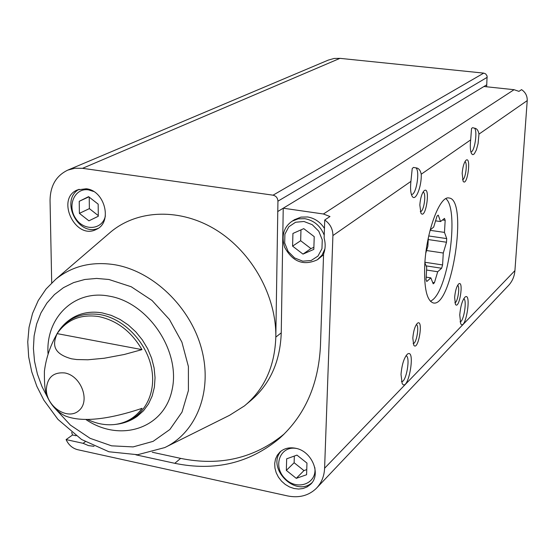<?xml version="1.0" encoding="UTF-8"?>
<svg xmlns="http://www.w3.org/2000/svg" width="555" height="555" viewBox="0 0 555 555"><rect width="100%" height="100%" fill="white"/><g stroke="black" fill="none" stroke-linecap="round" stroke-linejoin="round"><path stroke-width="0.83" d="M486.631 86.788L486.742 84.811L283.23 208.208L323.412 213.994L329.982 216.519L324.737 219.995L324.127 238.046C325.66 243.631 325.48 248.938 323.586 253.968L320.443 346.174C318.41 384.781 304.813 415.466 279.651 438.242C249.701 463.175 214.75 471.528 174.783 463.307L135.906 454.829M317.183 487.456L508.026 285.998C512.112 281.801 514.416 276.674 514.922 270.618L527.222 100.608C527.361 95.925 525.474 92.269 521.554 89.632L518.939 91.367L514.069 89.695L323.412 213.994M85.248 441.738L83.097 443.313L66.094 439.602L72.545 434.988L71.671 432.394M76.063 435.744L72.545 434.988M284.271 433.906C254.572 458.27 220.03 466.422 180.646 458.381L152.278 452.242M324.737 219.995C330.163 223.866 332.889 229.055 332.917 235.556L324.599 468.247C324.21 476.412 321.4 483.169 316.17 488.525C308.511 495.719 298.978 498.189 287.573 495.927L77.631 449.689C72.455 448.322 68.605 444.964 66.094 439.602M527.222 100.608L478.972 134.116C478.299 130.411 476.821 128.434 474.518 128.184L472.569 127.685L471.542 128.469L470.675 139.881L421.238 174.214C420.392 170.156 418.616 168.04 415.903 167.867L413.44 167.423L412.219 168.581L410.922 181.381L332.917 235.556M86.247 188.776L77.478 189.886C55.34 198.6 75.501 240.69 96.327 229.381C112.818 222.548 104.971 190.504 86.247 188.776M108.634 233.787L110.882 231.858C138.022 209.297 180.847 207.917 216.547 230.221C252.234 252.476 276.494 296.349 275.814 337.093L277.937 201.174C277.708 197.927 276.085 195.929 273.046 195.18L82.549 168.325L74.96 168.234L67.835 170.094C56.18 175.651 50.255 185.8 50.047 200.549L51.705 282.877M83.097 443.313L88.529 445.61L94.038 446.31M295.475 448.239C289.363 447.101 284.209 448.343 280.011 451.964L277.299 455.19L275.495 459.096L274.697 463.467L274.94 468.094L276.203 472.735L278.43 477.147L281.496 481.123L285.256 484.446L289.516 486.95L294.053 488.511L298.652 489.045L303.065 488.518L307.068 486.95L310.453 484.418C321.657 474.518 311.931 450.917 295.475 448.239M483.946 86.504L514.069 89.695M328.282 60.106L334.11 58.469L339.965 58.351L483.738 73.114L485.687 73.905L487.096 76.028L486.742 84.811M141.969 349.629C131.382 331.501 116.987 320.485 98.783 316.579C80.697 313.957 66.815 319.638 57.137 333.624L141.969 349.629L124.237 354.492L104.208 358.246L87.884 359.779L76.736 359.543L71.623 358.828C50.269 353.008 53.738 341.714 57.137 333.624M72.448 317.959L73.406 317.398C82.015 312.604 91.672 311.112 102.363 312.937L111.326 315.386L120.074 319.458L128.33 325.015L135.836 331.911L142.351 339.917L147.672 348.79L151.64 358.252L154.117 368L155.046 377.733L154.394 387.147L152.202 395.951L148.539 403.887L143.537 410.714L137.349 416.236C131.507 420.399 125.014 423.014 117.882 424.089L117.882 424.089C140.769 420.856 156.149 397.47 151.973 370.664C148.005 343.871 124.944 318.945 100.399 314.657C82.105 312.014 68.036 317.738 58.192 331.834C50.699 344.364 46.1 357.51 44.407 371.281C44.22 392.975 46.37 392.871 48.167 398.546C52.045 406.225 57.623 411.97 64.9 415.785C87.073 424.908 122.842 414.793 142.094 408.313C135.316 417.637 126.2 423.035 114.753 424.506C105.741 425.484 96.709 423.826 87.648 419.524M247.058 403.707L250.007 401.223C269.765 384.788 280.178 361.999 281.246 332.847L283.23 208.208L277.68 211.573M478.972 134.116L478.077 143.592L476.391 149.947L474.268 153.908L472.86 154.692L471.646 153.86C470.265 151.279 469.939 146.617 470.675 139.881M421.238 174.214C421.779 186.688 415.417 202.284 412.15 196.234C410.589 193.3 410.18 188.346 410.922 181.381M459.741 314.928L460.733 323.815C465.624 331.467 472.041 291.604 465.048 297.064C462.336 300.158 460.567 306.11 459.741 314.928M401.008 374.458L402.167 383.547C408.196 393.308 416.25 347.437 407.335 354.187C403.978 357.913 401.869 364.67 401.008 374.458M462.162 173.382L463.12 181.256C467.303 187.437 471.639 155.594 465.971 160.284C464.001 162.559 462.731 166.923 462.162 173.382M454.642 297.48L455.433 304.362C459.269 310.335 464.14 279.651 458.673 283.938C456.598 286.304 455.253 290.813 454.642 297.48M412.823 338.078L413.711 345.092C418.186 352.21 423.895 318.272 417.388 323.274C414.973 325.972 413.454 330.905 412.823 338.078M419.83 205.017L420.919 213.141C425.865 220.543 430.888 185.224 424.103 190.747C421.828 193.341 420.399 198.093 419.83 205.017M424.735 265.151C423.937 288.003 426.76 300.595 433.212 302.926C451.902 308.171 468.385 199.28 449.085 198.024C439.824 195.131 426.212 231.74 424.735 265.151M281.246 332.847L275.814 337.093C274.774 366.446 264.326 389.374 244.464 405.892L229.569 415.3L166.375 446.775M420.288 211.573C423.909 212.385 426.726 192.335 423.014 192.141M413.135 343.489C416.507 344.128 419.67 325.147 416.278 324.633M454.871 302.752C457.702 302.683 460.282 286.262 457.611 285.325M462.509 179.667C465.506 179.709 467.83 162.428 464.923 161.699M411.352 194.333L411.442 194.354C416.09 195.755 420.26 170.961 415.903 167.867M401.445 381.59C406.156 383.04 410.846 356.192 405.962 355.824L405.941 355.817M460.046 321.865C463.758 321.955 467.289 299.818 463.737 298.729M470.883 151.938C474.546 152.25 477.786 131.133 474.518 128.184M294.386 219.773L300.949 217.109L307.609 216.97C314.65 218.184 320.27 222 324.453 228.424M323.558 254.689L317.973 259.345M306.589 474.733L306.964 463.085L296.96 455.114L286.664 458.818L286.338 470.404L296.266 478.348L306.589 474.733M294.323 456.064L294.129 462.738L286.338 470.404M294.129 462.738L303.953 470.584L296.266 478.348M303.953 470.584L306.755 469.592M98.297 216.27L98.173 204.157L88.599 196.664L79.226 201.305L79.4 213.363L88.904 220.834L98.297 216.27M292.582 246.136L292.936 233.44L303.745 228.646L314.227 236.645L313.818 249.403L302.981 254.107L292.582 246.136L300.657 240.731L310.946 248.598L302.981 254.107M88.849 196.865L79.226 201.305M89.23 197.157L89.369 208.625L79.4 213.363M98.297 216.242L88.904 220.834M89.369 208.625L98.291 215.624M300.976 229.874L300.657 240.731M310.946 248.598L313.887 247.322M432.664 282.46L434.426 282.738L437.701 271.749L441.607 268.252L442.592 264.95L443.279 253.025L446.498 242.237L446.713 238.595L444.472 232.399L445.172 220.321L444.486 218.386L440.559 221.556L438.242 215.125L437.021 216.089L433.677 227.099L430.187 229.916M434.426 282.738L433.212 283.841L430.853 277.868L426.788 281.503L426.046 279.658L426.719 267.413L424.88 262.765M428.335 237.852L427.877 246.212L425.831 252.948M430.5 301.393L432.9 299.651C449.057 286.408 459.068 209.103 445.866 198.676M435.578 220.848L440.559 221.556M442.55 219.953L445.172 220.321M430.083 230.325L444.472 232.399M428.738 235.972L446.713 238.595M428.245 239.559L446.498 242.237M426.566 250.527L443.279 253.025M424.922 262.251L442.592 264.95M426.115 265.873L441.607 268.252M426.573 270.028L437.701 271.749M426.185 277.139L430.853 277.868M180.646 458.381L174.783 463.307M73.406 317.398C67.19 320.991 62.118 325.799 58.192 331.834L56.825 334.089M64.859 372.96C53.356 371.926 47.182 377.456 46.336 389.548C46.349 406.718 67.842 420.718 78.921 410.596C90.562 401.092 81.169 375.804 64.859 372.96M483.738 73.114L273.046 195.18M339.965 58.351L82.549 168.325M487.221 77.305L277.937 201.174M514.922 270.618L324.599 468.247M85.956 419.566C120.102 442.8 164.259 428.71 172.112 389.679C180.847 350.954 148.019 302.295 109.044 296.113C74.328 289.342 45.621 317.689 48.028 353.646M53.856 407.155L70.416 425.102L90.132 438.339L111.576 445.831L133.117 446.907L153.097 441.364L169.879 429.487L182.019 412.101L188.409 390.54L188.402 366.543L181.901 342.151L169.421 319.465L152.028 300.463L131.251 286.762L108.898 279.484L96.632 278.43L84.776 279.484L73.628 282.599L63.443 287.67L54.473 294.552L46.911 303.051L40.924 312.951L36.63 323.995L34.112 335.914L33.411 348.429L34.521 361.25L37.414 374.084L42.014 386.641L48.209 398.629M114.226 264.652C91.499 261.287 72.032 266.129 55.819 279.193L46.058 288.995L38.246 300.526L32.544 313.429L29.04 327.353L27.75 341.935L28.666 356.851L31.725 371.746L36.831 386.294L43.859 400.162L57.928 419.365L81.557 439.491L108.953 451.77L137.64 454.725L164.759 447.58C196.609 432.47 212.905 390.956 201.555 348.866C190.372 306.776 152.84 270.889 114.226 264.652M296.328 448.433C280.136 445.498 272.443 466.124 284.875 478.431C296.8 491.265 317.439 483.835 314.768 467.365M93.538 191.44L88.516 189.872C74.87 187.59 66.877 205.412 75.542 218.261C83.736 231.442 102.411 230.124 105.381 215.916M324.224 235.181C320.519 225.975 314.088 220.474 304.924 218.691L298.25 218.823L292.201 221.154C283.744 226.981 281.205 235.646 284.576 247.148C292.589 261.884 303.516 266.095 317.363 259.782L322.067 255.092L324.911 248.876M303.96 221.487L295.586 222.243L288.794 226.787L284.909 234.189L284.68 242.979L288.128 251.443L294.573 257.929L302.766 261.176L311.119 260.524L317.973 256.077L321.962 248.689L322.261 239.822L318.792 231.248L312.25 224.699L303.96 221.487M117.882 424.089L114.753 424.506M328.532 60.002L67.835 170.094M55.819 279.193L110.882 231.858M283.619 434.544L279.651 438.242M281.121 451.055C265.984 467.594 295.17 497.773 311.931 482.739M311.029 483.828L310.453 484.418M79.094 189.283C59.822 199.786 77.776 236.735 98.041 228.396M294.92 219.433L292.201 221.154"/></g></svg>
